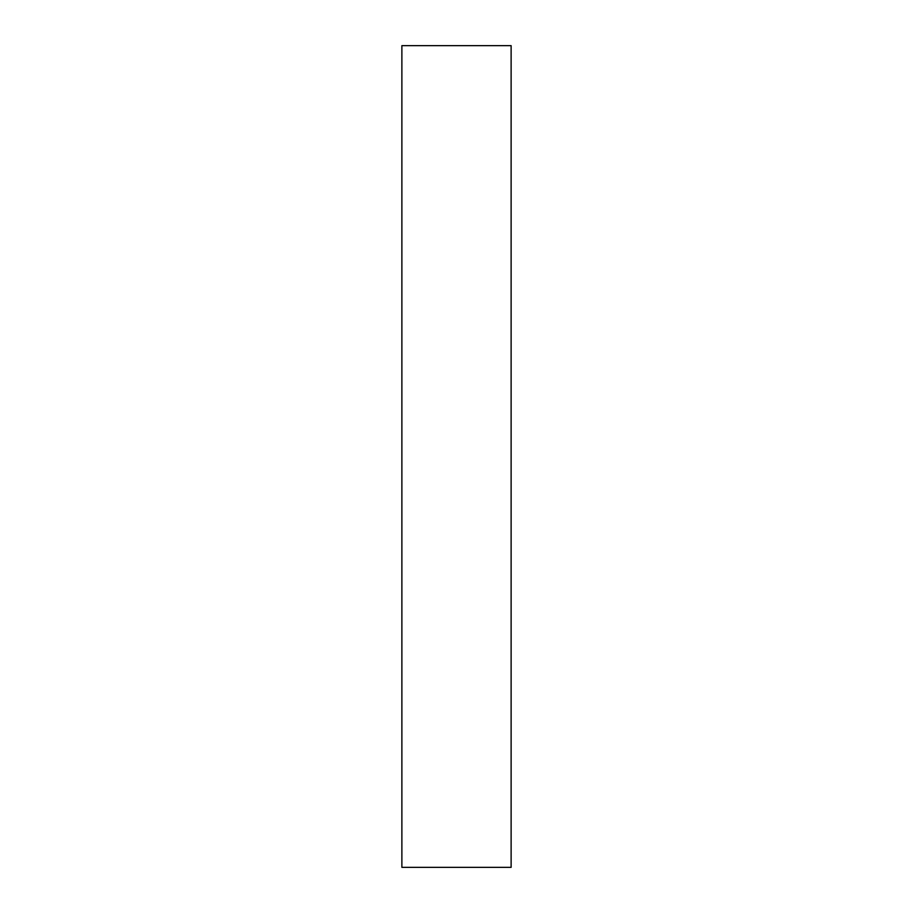 <?xml version="1.0" encoding="UTF-8"?>
<svg xmlns="http://www.w3.org/2000/svg" width="913" height="913" viewBox="0 0 913 913"><rect width="100%" height="100%" fill="white"/><g stroke="black" fill="none" stroke-linecap="round" stroke-linejoin="round"><path stroke-width="1.37" d="M511.12 867.35L401.88 867.35L511.12 867.35L511.12 45.65L401.88 45.65L511.12 45.65L511.12 867.35M401.88 45.65L401.88 867.35L401.88 45.65"/></g></svg>
